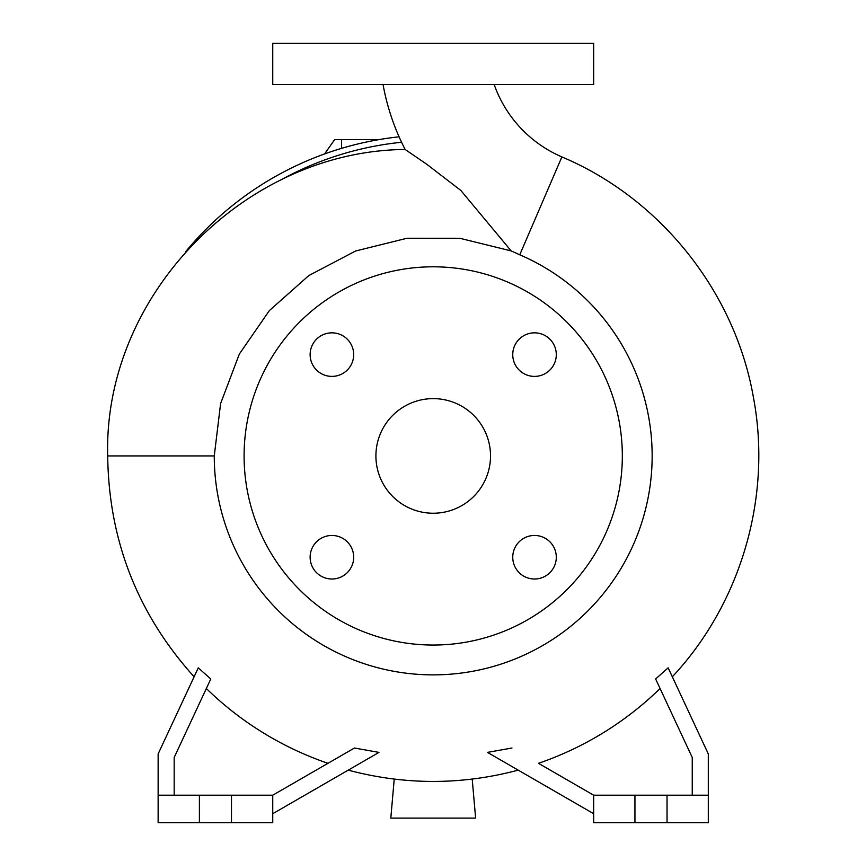 <?xml version="1.0" encoding="UTF-8"?>
<svg xmlns="http://www.w3.org/2000/svg" width="866" height="866" viewBox="0 0 866 866"><rect width="100%" height="100%" fill="white"/><g stroke="black" fill="none" stroke-linecap="round" stroke-linejoin="round"><path stroke-width="1.3" d="M383.053 84.565A231.439 231.439 0 0 0 405.136 149.472L426.895 164.345L460.831 190.455L511.2 250.924L519.762 254.799L561.882 156.919A123.697 123.697 0 0 1 494.172 84.565M512.748 557.228A21.78 21.78 0 0 0 534.528 579.008A21.78 21.78 0 0 0 556.297 557.228A21.78 21.78 0 0 0 534.528 535.459A21.78 21.78 0 0 0 512.748 557.228M310.125 557.228A21.78 21.78 0 0 0 331.905 579.008A21.78 21.78 0 0 0 353.685 557.228A21.78 21.78 0 0 0 331.905 535.459A21.78 21.78 0 0 0 310.125 557.228M310.125 354.616A21.78 21.78 0 0 0 331.905 376.396A21.78 21.78 0 0 0 353.685 354.616A21.78 21.78 0 0 0 331.905 332.836A21.78 21.78 0 0 0 310.125 354.616M512.748 354.616A21.78 21.78 0 0 0 534.528 376.396A21.78 21.78 0 0 0 556.297 354.616A21.78 21.78 0 0 0 534.528 332.836A21.78 21.78 0 0 0 512.748 354.616M511.2 250.924L459.803 238.269L407.02 238.258L355.645 250.978L308.826 275.561L269.391 310.558L239.341 354.053L220.614 403.534L214.259 455.927L107.698 455.927C103.314 294.927 245.046 150.846 405.136 149.472M214.259 455.927A218.957 218.957 0 0 0 433.216 674.874A218.957 218.957 0 0 0 519.762 254.799M622.329 455.927A189.124 189.124 0 0 0 433.216 266.804A189.124 189.124 0 0 0 244.093 455.927A189.124 189.124 0 0 0 433.216 645.04A189.124 189.124 0 0 0 622.329 455.927M375.909 455.927A57.308 57.308 0 0 0 433.216 513.235A57.308 57.308 0 0 0 490.524 455.927A57.308 57.308 0 0 0 433.216 398.62A57.308 57.308 0 0 0 375.909 455.927M327.965 763.314A324.912 324.912 0 0 1 206.346 688.513L210.784 678.976L198.282 667.838L158.132 753.929L158.132 822.7L272.747 822.7L272.747 795.194L231.493 795.194L231.493 822.7M158.132 795.194L231.493 795.194M708.301 795.194L593.675 795.194L593.675 822.7L708.301 822.7L708.301 753.929L668.151 667.838L655.638 678.976L692.248 757.49L692.248 795.194M433.216 84.565L593.675 84.565L593.675 43.3L272.747 43.3L272.747 84.565L433.216 84.565M667.037 795.194L667.037 822.7M634.94 795.194L634.94 822.7M593.675 795.194L538.468 763.314A324.912 324.912 0 0 0 660.087 688.513M511.968 748.018L487.461 752.392L593.675 813.715M174.174 795.194L174.174 757.49L210.784 678.976M199.397 795.194L199.397 822.7M348.284 770.112L348.219 770.145C404.887 785.191 461.546 785.191 518.204 770.145M272.747 813.715L378.972 752.392L354.454 748.018L272.747 795.194M399.074 136.817A320.929 320.929 0 0 0 185.605 251.757A320.929 320.929 0 0 1 399.074 136.817M324.598 153.931L334.644 139.578L379.167 139.578M472.208 779.097L475.629 818.11L390.804 818.11L394.225 779.097M401.575 142.273A315.246 315.246 0 0 0 280.941 179.901M341.518 148.367L341.518 139.578M672.33 676.79C741.144 603.245 772.147 496.608 753.463 397.635C735.082 292.048 660.65 198.531 561.882 156.919M107.698 455.927C108.77 540.395 137.575 614.016 194.103 676.79"/></g></svg>

